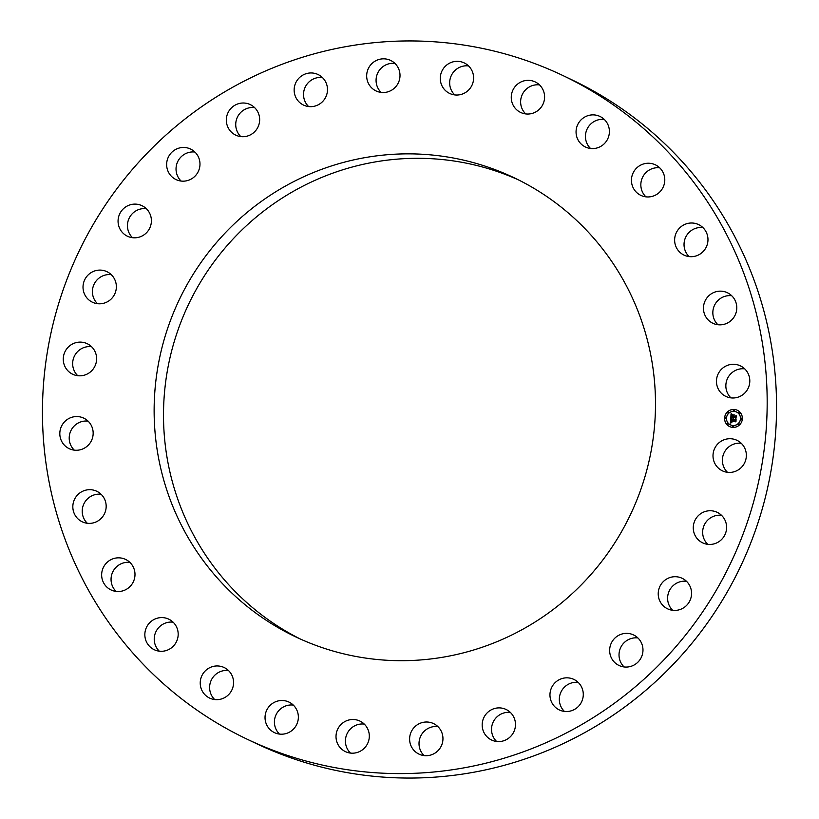 <?xml version="1.0" encoding="UTF-8"?>
<svg xmlns="http://www.w3.org/2000/svg" width="819" height="819" viewBox="0 0 819 819"><rect width="100%" height="100%" fill="white"/><g stroke="black" fill="none" stroke-linecap="round" stroke-linejoin="round"><path stroke-width="1.23" d="M716.492 445.434A16.912 16.615 115.4 0 1 736.936 440.305A16.912 16.615 115.4 0 1 742.864 465.714A16.912 16.615 115.4 0 1 722.419 470.843A16.912 16.615 115.4 0 1 716.492 445.434M727.467 472.307A16.912 16.615 115.4 0 1 741.267 443.294M63.298 534.346A367.475 361.199 -64.6 0 0 247.01 739.137A367.475 361.199 -64.6 0 0 646.621 676.822A367.475 361.199 -64.6 0 0 746.324 280.19A367.475 361.199 -64.6 0 0 562.612 75.399A367.475 361.199 -64.6 0 0 163.001 137.725A367.475 361.199 -64.6 0 0 63.298 534.346M247.01 739.137L256.388 743.601A367.475 361.199 -64.6 0 0 655.999 681.275A367.475 361.199 -64.6 0 0 755.702 284.654A367.475 361.199 -64.6 0 0 571.99 79.863L562.612 75.399M206.634 254.77A254.207 249.877 115.4 0 1 513.974 177.692A254.207 249.877 115.4 0 1 602.989 559.776A254.207 249.877 115.4 0 1 295.649 636.854A254.207 249.877 115.4 0 1 206.634 254.77M300.358 639.035A254.207 249.877 115.4 0 1 216.011 259.224A254.207 249.877 115.4 0 1 518.642 179.965M744.717 368.857A16.912 16.615 -64.6 0 0 730.927 397.87M731.705 295.731A16.912 16.615 -64.6 0 0 717.915 324.744M702.886 227.58A16.912 16.615 -64.6 0 0 689.096 256.582M659.704 167.823A16.912 16.615 -64.6 0 0 645.904 196.826M604.309 119.451A16.912 16.615 -64.6 0 0 590.519 148.464M539.506 84.9A16.912 16.615 -64.6 0 0 525.706 113.913M468.519 65.909A16.912 16.615 -64.6 0 0 454.729 94.912M394.922 63.411A16.912 16.615 -64.6 0 0 381.132 92.414M322.399 77.539A16.912 16.615 -64.6 0 0 308.609 106.552M254.596 107.586A16.912 16.615 -64.6 0 0 240.806 136.599M194.902 152.047A16.912 16.615 -64.6 0 0 181.112 181.06M146.314 208.691A16.912 16.615 -64.6 0 0 132.524 237.705M111.271 274.672A16.912 16.615 -64.6 0 0 97.481 303.685M91.533 346.693A16.912 16.615 -64.6 0 0 77.733 375.706M88.073 421.13A16.912 16.615 -64.6 0 0 74.283 450.143M101.085 494.256A16.912 16.615 -64.6 0 0 87.295 523.269M129.904 562.418A16.912 16.615 -64.6 0 0 116.114 591.42M173.096 622.174A16.912 16.615 -64.6 0 0 159.295 651.177M228.481 670.536A16.912 16.615 -64.6 0 0 214.691 699.549M293.294 705.087A16.912 16.615 -64.6 0 0 279.494 734.1M364.271 724.088A16.912 16.615 -64.6 0 0 350.481 753.091M437.868 726.586A16.912 16.615 -64.6 0 0 424.078 755.589M510.391 712.448A16.912 16.615 -64.6 0 0 496.601 741.461M578.194 682.401A16.912 16.615 -64.6 0 0 564.404 711.414M637.888 637.94A16.912 16.615 -64.6 0 0 624.098 666.953M686.476 581.295A16.912 16.615 -64.6 0 0 672.686 610.309M721.519 515.315A16.912 16.615 -64.6 0 0 707.729 544.328M718.007 374.242A16.912 16.615 115.4 0 1 740.396 365.868A16.912 16.615 115.4 0 1 748.259 388.022A16.912 16.615 115.4 0 1 725.869 396.406A16.912 16.615 115.4 0 1 718.007 374.242M703.818 304.709A16.912 16.615 115.4 0 1 727.385 292.731A16.912 16.615 115.4 0 1 736.424 311.302A16.912 16.615 115.4 0 1 712.858 323.27A16.912 16.615 115.4 0 1 703.818 304.709M674.631 240.315A16.912 16.615 115.4 0 1 698.556 224.58A16.912 16.615 115.4 0 1 707.974 239.394A16.912 16.615 115.4 0 1 684.039 255.118A16.912 16.615 115.4 0 1 674.631 240.315M631.91 184.295A16.912 16.615 115.4 0 1 655.374 164.824A16.912 16.615 115.4 0 1 658.589 193.069A16.912 16.615 115.4 0 1 631.91 184.295M577.804 139.455A16.912 16.615 115.4 0 1 599.989 116.462A16.912 16.615 115.4 0 1 604.586 143.417A16.912 16.615 115.4 0 1 577.804 139.455M515.028 108.047A16.912 16.615 115.4 0 1 535.176 81.91A16.912 16.615 115.4 0 1 541.021 107.432A16.912 16.615 115.4 0 1 515.028 108.047M446.724 91.646A16.912 16.615 115.4 0 1 464.199 62.909A16.912 16.615 115.4 0 1 471.109 86.865A16.912 16.615 115.4 0 1 446.724 91.646M376.32 91.063A16.912 16.615 115.4 0 1 368.274 68.673A16.912 16.615 115.4 0 1 390.602 60.411A16.912 16.615 115.4 0 1 398.403 82.699A16.912 16.615 115.4 0 1 376.32 91.063M307.34 106.347A16.912 16.615 115.4 0 1 295.045 84.562A16.912 16.615 115.4 0 1 318.079 74.539A16.912 16.615 115.4 0 1 307.34 106.347M243.243 136.712A16.912 16.615 115.4 0 1 226.73 116.431A16.912 16.615 115.4 0 1 250.276 104.597A16.912 16.615 115.4 0 1 243.243 136.712M187.254 180.641A16.912 16.615 115.4 0 1 166.738 162.766A16.912 16.615 115.4 0 1 190.581 149.048A16.912 16.615 115.4 0 1 187.254 180.641M142.178 235.944A16.912 16.615 115.4 0 1 118.059 221.294A16.912 16.615 115.4 0 1 141.994 205.692A16.912 16.615 115.4 0 1 142.178 235.944M110.268 299.836A16.912 16.615 115.4 0 1 92.424 302.221A16.912 16.615 115.4 0 1 89.107 274.068A16.912 16.615 115.4 0 1 106.951 271.683A16.912 16.615 115.4 0 1 110.268 299.836M93.12 369.113A16.912 16.615 115.4 0 1 72.686 374.242A16.912 16.615 115.4 0 1 66.759 348.822A16.912 16.615 115.4 0 1 87.203 343.693A16.912 16.615 115.4 0 1 93.12 369.113M91.615 440.305A16.912 16.615 115.4 0 1 69.226 448.679A16.912 16.615 115.4 0 1 61.364 426.515A16.912 16.615 115.4 0 1 83.753 418.14A16.912 16.615 115.4 0 1 91.615 440.305M105.805 509.838A16.912 16.615 115.4 0 1 82.238 521.805A16.912 16.615 115.4 0 1 73.198 503.235A16.912 16.615 115.4 0 1 96.765 491.267A16.912 16.615 115.4 0 1 105.805 509.838M134.992 574.232A16.912 16.615 115.4 0 1 111.056 589.956A16.912 16.615 115.4 0 1 101.648 575.153A16.912 16.615 115.4 0 1 125.583 559.418A16.912 16.615 115.4 0 1 134.992 574.232M177.713 630.241A16.912 16.615 115.4 0 1 154.248 649.713A16.912 16.615 115.4 0 1 151.034 621.478A16.912 16.615 115.4 0 1 177.713 630.241M231.818 675.081A16.912 16.615 115.4 0 1 209.633 698.085A16.912 16.615 115.4 0 1 205.037 671.13A16.912 16.615 115.4 0 1 231.818 675.081M294.594 706.49A16.912 16.615 115.4 0 1 274.447 732.626A16.912 16.615 115.4 0 1 268.601 707.114A16.912 16.615 115.4 0 1 294.594 706.49M362.899 722.901A16.912 16.615 115.4 0 1 345.423 751.627A16.912 16.615 115.4 0 1 338.513 727.671A16.912 16.615 115.4 0 1 362.899 722.901M433.302 723.474A16.912 16.615 115.4 0 1 441.349 745.874A16.912 16.615 115.4 0 1 419.021 754.125A16.912 16.615 115.4 0 1 411.22 731.838A16.912 16.615 115.4 0 1 433.302 723.474M502.282 708.2A16.912 16.615 115.4 0 1 514.578 729.985A16.912 16.615 115.4 0 1 491.543 739.997A16.912 16.615 115.4 0 1 502.282 708.2M566.379 677.835A16.912 16.615 115.4 0 1 582.893 698.105A16.912 16.615 115.4 0 1 559.346 709.95A16.912 16.615 115.4 0 1 566.379 677.835M622.368 633.896A16.912 16.615 115.4 0 1 642.884 651.781A16.912 16.615 115.4 0 1 619.041 665.489A16.912 16.615 115.4 0 1 622.368 633.896M667.444 578.593A16.912 16.615 115.4 0 1 691.564 593.243A16.912 16.615 115.4 0 1 667.628 608.845A16.912 16.615 115.4 0 1 667.444 578.593M699.354 514.711A16.912 16.615 115.4 0 1 717.198 512.325A16.912 16.615 115.4 0 1 720.515 540.479A16.912 16.615 115.4 0 1 702.671 542.864A16.912 16.615 115.4 0 1 699.354 514.711M733.885 409.439A9.019 8.866 -64.6 0 0 729.596 426.566A9.019 8.866 -64.6 0 0 742.086 420.516A9.019 8.866 -64.6 0 0 733.885 409.439M733.804 411.343A7.105 6.982 -64.6 0 0 730.415 424.836A7.105 6.982 -64.6 0 0 740.263 420.075A7.105 6.982 -64.6 0 0 733.804 411.343M730.865 418.366L731.961 418.939L731.07 420.29L735.718 420.034L735.636 421.826L731.347 421.13L731.828 422.287L731.06 421.12L731.869 422.512L730.63 423.034L730.814 418.335L730.681 423.013M731.142 418.151L732.135 418.796L731.142 418.151M731.531 419.215L731.398 420.034L735.308 420.167L736.066 419.563L735.974 421.57L735.953 419.778L731.285 420.147L731.623 419.164L731.326 420.147M731.019 413.892L732.155 414.578L731.213 416.666L733.025 416.728L731.439 416.431L731.828 414.854L731.551 416.339L733.046 416.39L732.442 415.141L734.07 415.202L733.353 416.738L735.841 416.318L735.749 418.243L735.278 417.588L733.609 417.536L733.722 418.14L733.322 417.526L733.507 418.304L732.995 417.516L730.835 417.966L731.019 413.892M731.398 413.718L732.37 414.434L731.398 413.718M734.274 414.916L732.585 414.967M733.701 416.41L736.24 415.806L736.025 418.171L736.127 416.021L733.589 416.502L733.629 415.714L733.701 416.41L736.24 415.857M725.552 417.608A0.543 0.532 -64.6 0 0 725.296 418.652A0.543 0.532 -64.6 0 0 726.054 418.284A0.543 0.532 -64.6 0 0 725.552 417.608M733.865 409.848A0.543 0.532 -64.6 0 0 733.609 410.882A0.543 0.532 -64.6 0 0 734.367 410.524A0.543 0.532 -64.6 0 0 733.865 409.848M728.142 412.008A0.543 0.532 -64.6 0 0 727.886 413.052A0.543 0.532 -64.6 0 0 728.644 412.684A0.543 0.532 -64.6 0 0 728.142 412.008M741.441 418.151A0.543 0.532 -64.6 0 0 741.175 419.185A0.543 0.532 -64.6 0 0 741.932 418.816A0.543 0.532 -64.6 0 0 741.441 418.151M739.373 412.387A0.543 0.532 -64.6 0 0 739.117 413.431A0.543 0.532 -64.6 0 0 739.874 413.063A0.543 0.532 -64.6 0 0 739.373 412.387M733.077 426.996A0.543 0.532 -64.6 0 0 733.333 425.962A0.543 0.532 -64.6 0 0 732.575 426.33A0.543 0.532 -64.6 0 0 733.077 426.996M727.569 424.457A0.543 0.532 -64.6 0 0 727.825 423.423A0.543 0.532 -64.6 0 0 727.067 423.781A0.543 0.532 -64.6 0 0 727.569 424.457M738.799 424.836A0.543 0.532 -64.6 0 0 739.055 423.802A0.543 0.532 -64.6 0 0 738.298 424.17A0.543 0.532 -64.6 0 0 738.799 424.836M733.455 418.284L732.995 417.516M733.732 418.13L733.507 417.526M735.749 418.212L735.278 417.588M733.353 416.738L735.841 416.38M731.551 416.339L733.087 416.41L732.493 415.172L734.049 415.223M731.48 416.431L731.807 414.936M731.213 416.666L733.046 416.492M730.876 417.925L731.06 413.933M731.602 422.205L731.244 421.171M735.646 421.785L735.206 421.263M731.07 420.29L735.718 420.096M731.695 418.611L731.111 418.12M732.043 414.312L731.306 413.636M735.912 421.621L735.994 419.799M731.398 420.034L736.056 419.625M733.64 416.502L733.732 415.673M736.066 418.13L736.127 416.021M737.366 410.288A9.019 8.866 -64.6 0 0 724.897 416.339A9.019 8.866 -64.6 0 0 729.616 426.576M730.415 424.836L730.466 424.866A7.105 6.982 -64.6 0 0 730.466 424.866A7.105 6.982 -64.6 0 0 740.304 420.096A7.105 6.982 -64.6 0 0 736.547 412.018L736.568 412.029M725.296 418.652L725.337 418.673A0.543 0.532 -64.6 0 0 726.095 418.304A0.543 0.532 -64.6 0 0 725.788 417.67L725.767 417.659M733.65 410.903L733.609 410.882A0.543 0.532 -64.6 0 0 734.408 410.544A0.543 0.532 -64.6 0 0 734.1 409.909L734.121 409.92M727.927 413.073L727.886 413.052A0.543 0.532 -64.6 0 0 728.685 412.704A0.543 0.532 -64.6 0 0 728.378 412.07L728.357 412.059M741.226 419.205L741.175 419.185A0.543 0.532 -64.6 0 0 741.983 418.837A0.543 0.532 -64.6 0 0 741.666 418.212L741.686 418.222M739.117 413.431L739.158 413.452A0.543 0.532 -64.6 0 0 739.915 413.083A0.543 0.532 -64.6 0 0 739.608 412.448L739.588 412.438M732.862 426.945L732.913 426.965A0.543 0.532 -64.6 0 0 733.67 426.607A0.543 0.532 -64.6 0 0 733.353 425.972L733.333 425.962M727.405 424.426L727.354 424.406A0.543 0.532 -64.6 0 0 728.163 424.058A0.543 0.532 -64.6 0 0 727.845 423.433L727.876 423.443M738.584 424.785L738.636 424.805A0.543 0.532 -64.6 0 0 739.393 424.447A0.543 0.532 -64.6 0 0 739.076 423.812L739.055 423.802"/></g></svg>
